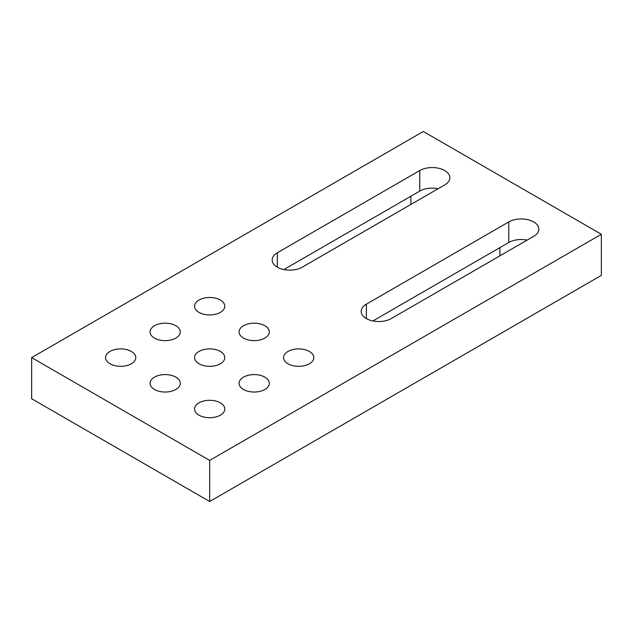 <?xml version="1.0" encoding="UTF-8"?>
<svg xmlns="http://www.w3.org/2000/svg" width="633" height="633" viewBox="0 0 633 633"><rect width="100%" height="100%" fill="white"/><g stroke="black" fill="none" stroke-linecap="round" stroke-linejoin="round"><path stroke-width="0.95" d="M198.999 415.177A15.105 8.72 180 0 1 194.576 409.005A15.105 8.72 180 0 1 209.681 400.285A15.105 8.72 180 0 1 224.786 409.005A15.105 8.72 180 0 1 215.465 417.068A15.105 8.72 180 0 1 198.999 415.177M288.015 363.777A15.105 8.72 180 0 1 283.592 357.613A15.105 8.72 180 0 1 298.697 348.894A15.105 8.72 180 0 1 313.802 357.613A15.105 8.72 180 0 1 304.481 365.668A15.105 8.72 180 0 1 288.015 363.777M243.507 389.477A15.105 8.72 180 0 1 239.084 383.313A15.105 8.72 180 0 1 254.189 374.586A15.105 8.72 180 0 1 269.294 383.313A15.105 8.72 180 0 1 259.973 391.368A15.105 8.72 180 0 1 243.507 389.477M154.492 389.477A15.105 8.72 180 0 1 150.068 383.313A15.105 8.72 180 0 1 165.173 374.586A15.105 8.72 180 0 1 180.278 383.313A15.105 8.72 180 0 1 170.957 391.368A15.105 8.72 180 0 1 154.492 389.477M243.507 338.085A15.105 8.72 180 0 1 239.084 331.921A15.105 8.72 180 0 1 254.189 323.194A15.105 8.72 180 0 1 269.294 331.921A15.105 8.72 180 0 1 259.973 339.976A15.105 8.72 180 0 1 243.507 338.085M198.999 363.777A15.105 8.72 180 0 1 194.576 357.613A15.105 8.72 180 0 1 209.681 348.894A15.105 8.72 180 0 1 224.786 357.613A15.105 8.72 180 0 1 215.465 365.668A15.105 8.72 180 0 1 198.999 363.777M154.492 338.085A15.105 8.72 180 0 1 150.068 331.921A15.105 8.72 180 0 1 165.173 323.194A15.105 8.72 180 0 1 180.278 331.921A15.105 8.72 180 0 1 170.957 339.976A15.105 8.72 180 0 1 154.492 338.085M198.999 312.386A15.105 8.72 180 0 1 194.576 306.222A15.105 8.72 180 0 1 209.681 297.502A15.105 8.72 180 0 1 224.786 306.222A15.105 8.72 180 0 1 215.465 314.277A15.105 8.72 180 0 1 198.999 312.386M109.984 363.777A15.105 8.72 180 0 1 105.561 357.613A15.105 8.72 180 0 1 120.666 348.894A15.105 8.72 180 0 1 135.771 357.613A15.105 8.72 180 0 1 126.45 365.668A15.105 8.72 180 0 1 109.984 363.777M391.273 318.557A17.621 10.175 180 0 1 372.069 320.765A17.621 10.175 180 0 1 361.19 311.357A17.621 10.175 180 0 1 366.349 304.164L508.774 221.938A17.621 10.175 180 0 1 527.977 219.73A17.621 10.175 180 0 1 538.857 229.13A17.621 10.175 180 0 1 533.698 236.331L391.273 318.557M302.257 267.166A17.621 10.175 180 0 1 283.054 269.365A17.621 10.175 180 0 1 272.174 259.965A17.621 10.175 180 0 1 277.333 252.773L419.758 170.546A17.621 10.175 180 0 1 438.962 168.338A17.621 10.175 180 0 1 449.841 177.738A17.621 10.175 180 0 1 444.683 184.931L302.257 267.166M31.65 357.613L209.681 460.397L601.35 234.273L423.319 131.49L31.65 357.613L31.65 398.727L209.681 501.51L601.35 275.387L601.35 234.273M372.892 320.947L508.774 242.494A17.621 10.175 180 0 1 527.154 240.105M283.877 269.555L419.758 191.103A17.621 10.175 180 0 1 438.139 188.713M209.681 460.397L209.681 501.51M508.774 221.938L508.774 242.494M366.349 304.164L366.349 318.557M499.872 247.638L499.872 255.859M419.758 170.546L419.758 191.103M277.333 252.773L277.333 267.166M410.857 196.238L410.857 204.467"/></g></svg>
